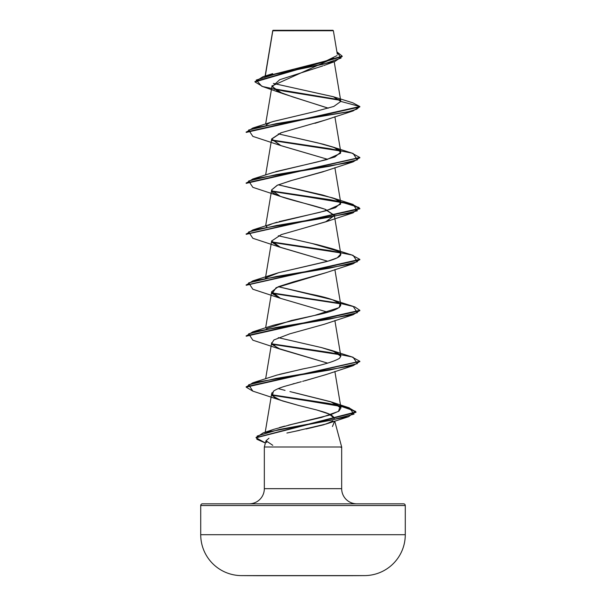 <?xml version="1.0" encoding="UTF-8"?>
<svg xmlns="http://www.w3.org/2000/svg" width="606" height="606" viewBox="0 0 606 606"><rect width="100%" height="100%" fill="white"/><g stroke="black" fill="none" stroke-linecap="round" stroke-linejoin="round"><path stroke-width="0.91" d="M241.385 575.609L364.615 575.609A40.913 40.913 0 0 0 405.278 534.704L200.722 534.704A40.913 40.913 0 0 0 241.385 575.609A10228.083 10228.083 0 0 0 258.254 575.7A10228.083 10228.083 0 0 1 241.385 575.609L364.615 575.609A10228.083 10228.083 0 0 1 347.746 575.7A10228.083 10228.083 0 0 0 364.615 575.609M265.307 75.992L272.814 30.777L333.368 30.724L332.944 30.3L273.056 30.3L332.944 30.3L333.368 30.724L272.776 30.573L265.663 73.826M200.722 534.704L200.722 505.525A1.704 1.704 0 0 1 202.427 503.821L403.573 503.821A1.704 1.704 0 0 1 405.278 505.525L200.722 505.525L200.722 534.704L405.278 534.704L405.278 505.525A1.704 1.704 0 0 0 403.573 503.821L202.427 503.821A1.704 1.704 0 0 0 200.722 505.525L405.278 505.525L405.278 534.704M268.973 438.236L266.004 440.767L264.33 447.001L264.33 488.671A15.15 15.15 0 0 1 249.18 503.821A15.15 15.15 0 0 0 264.33 488.671L341.67 488.671L341.67 447.001L334.724 421.087L341.67 447.001L264.33 447.001L341.67 447.001L341.67 488.671A15.15 15.15 0 0 0 356.82 503.821M331.232 421.965L323.574 424.821L306.083 428.995M299.553 430.351L286.896 433.032M332.452 426.541L334.641 421.117M333.459 58.237L272.124 85.946L277.73 91.468L292.94 96.975L327.604 107.929M325.869 119.874L314.976 123.321M280.783 132.888L271.677 138.888L280.972 145.66L327.71 159.333L280.442 145.463L271.655 139.092L281.229 132.729L325.558 119.988L353.154 110.906L276.291 123.647L248.649 130.01L252.846 136.38L280.442 145.463M325.21 171.066L324.634 171.278M323.407 171.703L290.516 180.777L277.162 185.307L271.677 189.837L265.64 225.932M271.958 242.286L279.548 247.021L327.71 261.239L280.442 247.369L271.655 240.999L281.229 234.628L325.558 221.894L334.345 215.524L324.771 209.153L280.442 196.412L271.647 190.307C270.579 196.685 307.946 203.063 325.573 209.441L334.323 215.312L326.566 221.508L302.288 228.583M325.884 272.723L293.198 281.934L278.177 286.767L271.677 291.744L280.449 298.319L327.71 312.188L280.442 298.319L272.155 293.554L276.094 287.714L325.558 272.844L353.146 263.761L276.283 276.503L248.649 282.866L252.853 289.236L280.442 298.319M265.64 378.78L271.677 342.693L271.677 343.42L278.131 348.352L327.71 363.145L280.442 349.268L272.208 344.579M325.876 374.622L305.038 380.727M302.636 381.348L325.558 374.743L353.146 365.66L276.283 378.402L248.649 384.772L252.846 391.135L246.18 387.166L359.805 361.479L353.146 365.66M298.303 382.477L296.872 382.848M294.251 383.545L292.857 383.924M272.17 392.514L271.677 393.642L274.321 397.369L282.169 400.839L298.773 405.482L280.442 400.218L272.374 395.741L273.397 391.271C275.533 389.673 279.116 388.082 284.153 386.484L301.296 381.697M316.809 409.989L329.141 414.065L334.164 418.14L334.088 419.049C334.853 414.284 320.688 411.269 316.809 409.989L298.773 405.482M269.026 431.267L271.965 430.002M279.51 427.533L284.722 426.124M288.183 425.253L330.368 414.868L338.981 411.073L340.973 407.914L330.709 401.717L293.334 392.4M289.933 391.582L331.929 402.134L340.042 406.293L338.519 411.383L321.574 417.405L291.94 424.351L273.768 429.336L263.11 432.911L330.27 420.382L354.048 414.118L349.344 407.861L271.791 394.764L328.247 403.346L348.617 407.633L355.964 411.928L256.096 437.577L263.11 432.911M279.601 374.326L305.333 368.418M339.565 358.267L340.792 355.889L336.928 352.465L321.422 347.564L278.29 337.663L321.422 347.564L332.52 350.7L340.814 356.237L339.565 358.267C333.686 361.835 321.415 365.403 302.735 368.971L276.919 375.084L252.846 382.78L329.702 370.039L357.351 363.668L353.154 357.305L332.52 350.7M266.261 328.755L291.274 320.521L314.484 315.461C331.921 311.893 340.678 308.325 340.754 304.757C338.527 301.19 328.361 297.622 310.257 294.054L278.29 286.714L332.527 299.758L340.133 303.682L339.193 307.606L314.484 315.461L273.473 325.233L252.846 331.823L329.717 319.089L357.351 312.719L353.146 306.348L332.527 299.758M266.587 277.533L278.76 272.655L273.473 274.276L266.261 277.806M278.76 272.655L327.869 261.194L337.3 257.8L340.792 253.982L338.216 251.248L312.09 243.506L278.298 235.764L317.93 244.832L332.52 248.801L338.216 251.248C341.284 253.035 341.64 254.815 339.269 256.603C336.671 258.421 331.944 260.201 325.096 261.951L278.76 272.655M266.269 226.856L267.041 226.243M268.511 225.371L272.132 223.803M273.329 223.379L277.131 222.167M279.177 221.584L319.877 212.312L335.512 207.669L340.792 203.033L335.648 199.033L322.718 195.034L278.29 184.815L332.535 197.851L339.322 201.04L340.587 204.222L326.626 210.593L273.473 223.326L252.853 229.924L329.717 217.183L357.351 210.812L353.146 204.449L271.791 190.966L329.982 199.692L351.798 204.055L359.82 208.419L246.195 234.105L252.853 229.924M275.768 171.627L317.771 161.855L334.906 156.969L340.792 152.083L334.262 147.523L318.127 142.971L278.29 133.858L323.293 144.228L332.527 146.902L339.322 150.083L340.587 153.265L326.634 159.636L273.48 172.377L252.846 178.975L329.702 166.233L357.351 159.87L353.154 153.5L332.527 146.902M266.261 124.95L267.769 123.882M268.2 123.639L269.64 122.92M273.261 121.495L315.362 111.459L333.8 106.444L340.814 101.422L333.285 96.702L273.389 83.423L333.603 96.808L340.814 101.422L333.853 106.421L315.521 111.421L273.465 121.427L252.853 128.017L347.783 111.89L356.729 109.201L359.82 106.512L352.76 102.785L359.82 106.512L340.814 101.422L359.82 106.512L246.18 131.994L246.18 132.419L359.82 106.936L359.82 106.512L353.154 110.906M266.928 76.023L326.233 60.873L337.042 55.585M272.791 30.664L278.252 30.671M322.884 65.887L279.707 79.712L272.208 86.62L282.411 93.491L328.21 108.216M254.967 81.939L254.967 81.515L342.185 56.146L342.185 56.57L254.967 81.939L262.701 86.537L284.062 91.135L340.405 100.331L274.238 89.309M281.729 93.226L261.724 86.234L256.262 80.045L276.177 73.864L334.906 61.494L342.17 56.358M272.662 30.838L272.685 31.573M339.913 99.816L273.601 88.756L339.913 99.816M342.185 56.146L336.906 51.851L341.064 58.07L323.028 64.281L263.012 76.712L254.982 81.727M341.67 488.671L264.33 488.671L264.33 447.001M272.776 445.319L266.004 440.767L266.663 442.509M202.427 503.821L249.18 503.821M295.508 431.192L326.49 423.912L332.952 420.829M271.7 343.526L273.889 339.958L289.729 333.845L324.202 324.286L353.154 314.711L276.298 327.445L248.649 333.815L252.846 340.186L280.442 349.268M271.67 189.883L277.51 185.148L291.804 180.414L325.558 170.937L353.154 161.855L276.283 174.596L248.649 180.967L252.853 187.337L280.442 196.412M272.011 140.471L340.231 150.947L272.011 140.471M339.731 150.424L271.791 140.009L329.975 148.735L351.791 153.098L359.82 157.462L246.18 182.936L246.18 183.36L359.805 157.674L353.154 161.855M359.805 208.631L351.253 204.328L329.437 200.025L272.011 191.428L341.383 202.116L359.002 207.464L353.154 212.812L276.298 225.546L248.649 231.916L252.846 238.287L280.442 247.369M272.011 242.377L340.239 252.846L272.011 242.377M359.805 259.58L353.146 263.761M272.011 293.327L340.231 303.795L272.011 293.327M359.805 310.53L353.154 314.711M272.011 344.276L340.231 354.752L272.011 344.276M265.405 442.986L256.08 437.79L355.964 412.353L348.647 408.073L328.361 403.793L272.011 395.226L340.019 405.959L355.54 411.322L348.632 416.693L278.783 429.586L257.194 436.032L256.846 439.252L265.398 443.031M339.739 252.331L271.791 241.915L329.975 250.642L351.791 255.005L359.82 259.368L246.195 285.055L252.846 280.873L329.702 268.14L357.351 261.769L353.154 255.399L332.52 248.801M271.783 292.865L339.739 303.28L271.783 292.865M340.542 303.432L354.783 306.878L359.82 310.317L246.18 335.792L246.18 336.216L359.82 310.742L359.82 310.317M339.731 354.23L271.791 343.814L329.967 352.54L351.791 356.904L359.82 361.267L246.18 386.742L246.18 387.166M246.18 284.843L246.18 285.267L359.82 259.792L359.82 259.368M246.18 233.893L246.18 234.317L359.82 208.843L359.82 208.419M278.29 388.62L285.047 390.378M246.195 386.954L252.846 382.78M246.195 336.004L252.846 331.823M246.195 183.148L252.846 178.975M246.195 132.206L252.853 128.017M341.004 447.402L341.67 447.213M341.708 447.213L341.602 446.758M258.254 575.7L347.746 575.7L258.254 575.7M272.738 30.648L265.14 76.045M334.201 61.736L340.799 101.157M272.064 85.628L265.64 124.025M334.876 116.708L340.792 152.083M271.677 138.888L265.64 174.982M334.876 167.657L340.792 203.033M334.323 215.312L340.792 253.982M271.677 240.787L265.383 278.396M334.876 269.556L340.792 304.932M271.677 291.744L265.64 327.831M334.876 320.513L340.792 355.889M334.876 371.463L340.973 407.914M271.677 393.642L265.223 432.222M337.315 54.29L333.368 30.724M323.869 65.531L334.906 61.494M272.639 73.629L263.012 76.712M352.775 102.793L333.701 96.839M327.391 423.602L348.632 416.693M280.442 400.218L252.846 391.135M325.558 221.894L353.154 212.812M359.82 157.462L359.82 157.886M359.82 361.267L359.82 361.691M355.964 411.928L355.964 412.353M256.08 437.365L256.08 437.79M332.535 197.851L353.146 204.449M273.473 274.276L252.846 280.873M331.929 402.134L349.344 407.861"/></g></svg>
